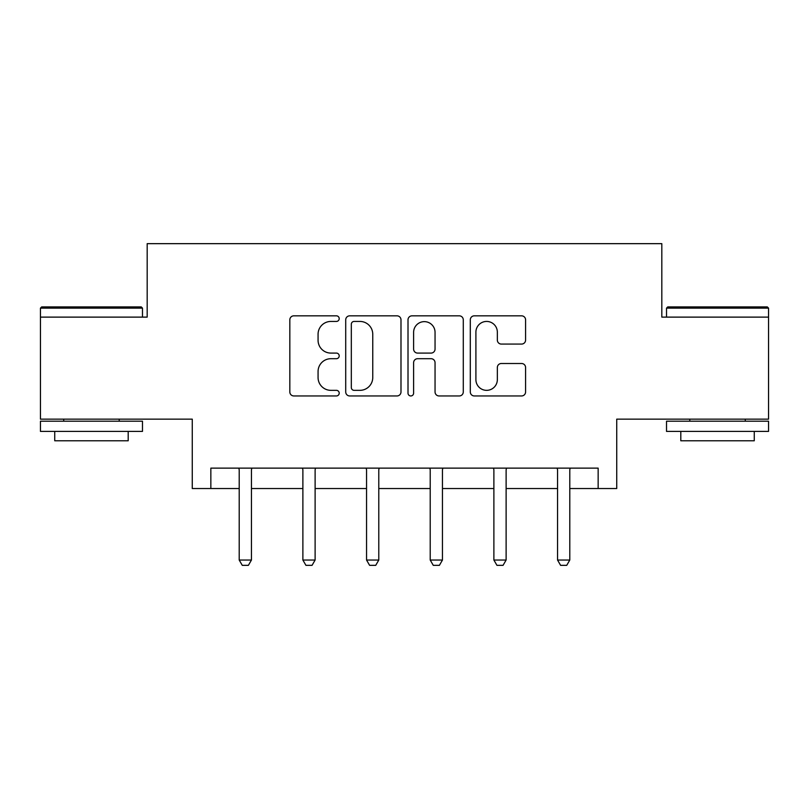 <?xml version="1.0" encoding="UTF-8"?>
<svg xmlns="http://www.w3.org/2000/svg" width="809" height="809" viewBox="0 0 809 809"><rect width="100%" height="100%" fill="white"/><g stroke="black" fill="none" stroke-linecap="round" stroke-linejoin="round"><path stroke-width="1.21" d="M339.204 318.635A2.801 2.801 0 0 0 336.392 315.834L293.829 315.834A4.005 4.005 0 0 0 289.824 319.838L289.824 391.95A4.005 4.005 0 0 0 293.829 395.955L336.392 395.955A2.801 2.801 0 0 0 339.204 393.144A2.801 2.801 0 0 0 336.392 390.342L330.891 390.342A12.823 12.823 0 0 1 318.068 377.52L318.068 371.513A12.823 12.823 0 0 1 330.891 358.7L336.392 358.7A2.801 2.801 0 0 0 339.204 355.889A2.801 2.801 0 0 0 336.392 353.088L330.891 353.088A12.823 12.823 0 0 1 318.068 340.265L318.068 334.259A12.823 12.823 0 0 1 330.891 321.436L336.392 321.436A2.801 2.801 0 0 0 339.204 318.635M210.846 488.535L210.846 468.128L598.154 468.128L598.154 488.535L616.731 488.535L616.731 419.153L768.55 419.153L768.55 317.118L661.823 317.118L661.823 243.661L147.177 243.661L147.177 317.118L40.45 317.118L40.45 419.153L192.269 419.153L192.269 488.535L239.211 488.535M521.572 344.078A4.005 4.005 0 0 0 525.587 340.063L525.587 319.838A4.005 4.005 0 0 0 521.572 315.834L474.307 315.834A4.005 4.005 0 0 0 470.302 319.838L470.302 391.95A4.005 4.005 0 0 0 474.307 395.955L521.572 395.955A4.005 4.005 0 0 0 525.587 391.95L525.587 367.508A4.005 4.005 0 0 0 521.572 363.504L501.347 363.504A4.005 4.005 0 0 0 497.343 367.508L497.343 379.623A10.719 10.719 0 0 1 486.624 390.342A10.719 10.719 0 0 1 475.904 379.623L475.904 332.155A10.719 10.719 0 0 1 486.624 321.436A10.719 10.719 0 0 1 497.343 332.155L497.343 340.063A4.005 4.005 0 0 0 501.347 344.078L521.572 344.078M400.991 319.838A4.005 4.005 0 0 0 396.986 315.834L349.721 315.834A4.005 4.005 0 0 0 345.716 319.838L345.716 391.95A4.005 4.005 0 0 0 349.721 395.955L396.986 395.955A4.005 4.005 0 0 0 400.991 391.95L400.991 319.838M412.014 315.834L459.279 315.834A4.005 4.005 0 0 1 463.284 319.838L463.284 391.95A4.005 4.005 0 0 1 459.279 395.955L439.054 395.955A4.005 4.005 0 0 1 435.05 391.95L435.05 362.705A4.005 4.005 0 0 0 431.035 358.7L417.616 358.7A4.005 4.005 0 0 0 413.611 362.705L413.611 393.144A2.801 2.801 0 0 1 410.81 395.955A2.801 2.801 0 0 1 408.009 393.144L408.009 319.838A4.005 4.005 0 0 1 412.014 315.834M251.447 488.535L302.879 488.535M315.116 488.535L366.548 488.535M378.784 488.535L430.216 488.535M442.452 488.535L493.884 488.535M506.121 488.535L557.553 488.535M569.789 488.535L598.154 488.535M354.12 321.436A2.801 2.801 0 0 0 351.318 324.247L351.318 387.541A2.801 2.801 0 0 0 354.12 390.342L359.934 390.342A12.823 12.823 0 0 0 372.757 377.52L372.757 334.259A12.823 12.823 0 0 0 359.934 321.436L354.12 321.436M435.05 332.357A10.719 10.719 0 0 0 424.331 321.638A10.719 10.719 0 0 0 413.611 332.357L413.611 349.083A4.005 4.005 0 0 0 417.616 353.088L431.035 353.088A4.005 4.005 0 0 0 435.05 349.083L435.05 332.357M251.923 468.128L251.639 469.008A4.085 4.085 0 0 0 251.447 470.251L251.447 560.04L248.393 565.339L242.265 565.339L239.211 560.04L239.211 470.251A4.085 4.085 0 0 0 239.019 469.008L238.736 468.128M239.211 560.04L251.447 560.04M41.674 306.914L141.262 306.914L142.485 308.138L40.45 308.138L41.674 306.914M91.468 431.399L40.45 431.399L40.45 421.196L142.485 421.196L142.485 431.399L91.468 431.399M128.196 431.399L128.196 440.784L54.739 440.784L54.739 431.399M667.738 306.914L767.326 306.914L768.55 308.138L666.515 308.138L667.738 306.914M717.532 431.399L666.515 431.399L666.515 421.196L768.55 421.196L768.55 431.399L717.532 431.399M754.261 431.399L754.261 440.784L680.804 440.784L680.804 431.399M315.591 468.128L315.308 469.008A4.085 4.085 0 0 0 315.116 470.251L315.116 560.04L312.062 565.339L305.933 565.339L302.879 560.04L302.879 470.251A4.085 4.085 0 0 0 302.687 469.008L302.404 468.128M302.879 560.04L315.116 560.04M379.259 468.128L378.976 469.008A4.085 4.085 0 0 0 378.784 470.251L378.784 560.04L375.73 565.339L369.602 565.339L366.548 560.04L366.548 470.251A4.085 4.085 0 0 0 366.356 469.008L366.072 468.128M366.548 560.04L378.784 560.04M442.928 468.128L442.644 469.008A4.085 4.085 0 0 0 442.452 470.251L442.452 560.04L439.398 565.339L433.27 565.339L430.216 560.04L430.216 470.251A4.085 4.085 0 0 0 430.024 469.008L429.741 468.128M430.216 560.04L442.452 560.04M506.596 468.128L506.313 469.008A4.085 4.085 0 0 0 506.121 470.251L506.121 560.04L503.067 565.339L496.938 565.339L493.884 560.04L493.884 470.251A4.085 4.085 0 0 0 493.692 469.008L493.409 468.128M493.884 560.04L506.121 560.04M570.264 468.128L569.981 469.008A4.085 4.085 0 0 0 569.789 470.251L569.789 560.04L566.735 565.339L560.607 565.339L557.553 560.04L557.553 470.251A4.085 4.085 0 0 0 557.361 469.008L557.077 468.128M557.553 560.04L569.789 560.04M40.45 317.118L40.45 308.138M63.709 421.196L63.709 419.153M119.216 421.196L119.216 419.153M142.485 317.118L142.485 308.138M666.515 317.118L666.515 308.138M689.784 421.196L689.784 419.153M745.291 421.196L745.291 419.153M768.55 317.118L768.55 308.138"/></g></svg>
